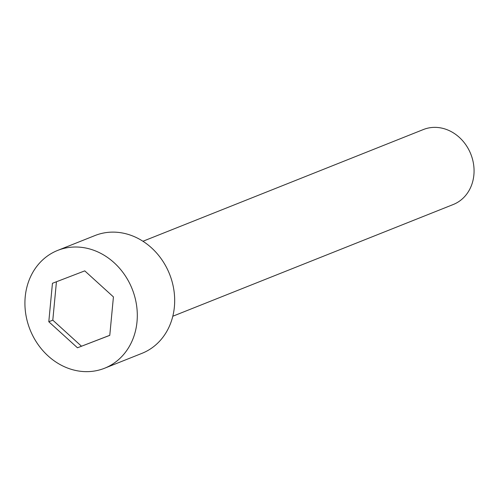 <?xml version="1.0" encoding="UTF-8"?>
<svg xmlns="http://www.w3.org/2000/svg" width="499" height="499" viewBox="0 0 499 499"><rect width="100%" height="100%" fill="white"/><g stroke="black" fill="none" stroke-linecap="round" stroke-linejoin="round"><path stroke-width="0.75" d="M58.177 250.211A63.41 54.971 -111.7 0 0 57.641 250.423A63.41 54.971 -111.7 0 0 30.046 329.671A63.41 54.971 -111.7 0 0 104.578 368.237A63.41 54.971 -111.7 0 0 132.297 289.295A63.41 54.971 -111.7 0 0 58.177 250.211M113.429 296.905L109.774 335.365L77.457 347.784L48.796 321.749L52.445 283.295L84.761 270.87L113.429 296.905M104.578 368.237L141.953 353.348A63.41 54.971 -111.7 0 0 169.672 274.406A63.41 54.971 -111.7 0 0 95.552 235.322A63.41 54.971 -111.7 0 0 95.016 235.534L57.641 250.423M109.78 335.303L77.457 347.784M81.462 346.194L52.8 320.158L48.796 321.749M142.945 241.26L423.37 129.54A40.35 34.98 68.3 0 1 423.713 129.403A40.35 34.98 68.3 0 1 470.881 154.278A40.35 34.98 68.3 0 1 453.242 204.515L172.81 316.235M52.8 320.158L56.443 281.754"/></g></svg>
